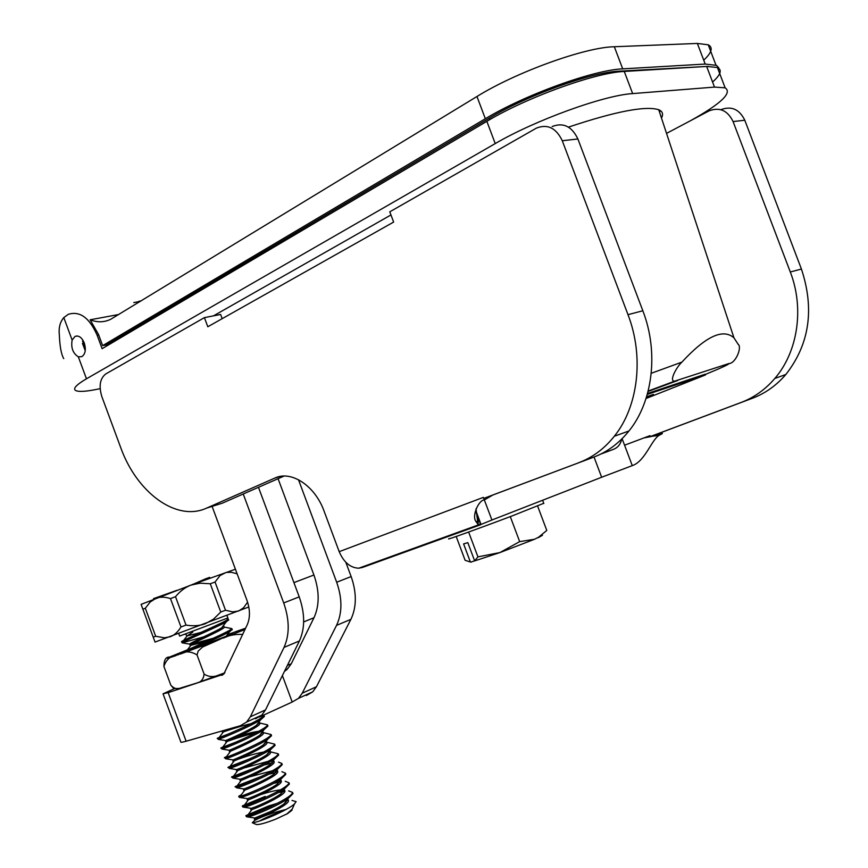 <?xml version="1.0" encoding="UTF-8"?>
<svg xmlns="http://www.w3.org/2000/svg" width="868" height="868" viewBox="0 0 868 868"><rect width="100%" height="100%" fill="white"/><g stroke="black" fill="none" stroke-linecap="round" stroke-linejoin="round"><path stroke-width="1.3" d="M227.036 635.3L232.711 633.727L191.524 649.492C201.593 644.902 222.881 635.647 229.64 631.709L232.114 629.398M203.6 636.895L182.096 642.852C182.291 641.702 216.859 627.26 226.19 621.965L228.555 619.817M227.872 617.962L179.643 636.081L178.743 633.629M226.722 618.526L228.251 618.992C227.134 621.651 176.931 642.363 181.77 641.821L182.139 642.797M263.959 714.939L263.937 715.232C263.46 719.854 213.257 740.708 217.434 738.212L218.291 739.395C221.503 738.56 250.613 726.451 260.65 719.778L264.382 716.436L264.122 715.753M217.434 738.212L229.488 733.59M259.771 723.011L267.507 724.867C267.094 729.684 216.892 750.56 221.014 747.869L221.948 749.073C225.409 748.259 253.977 736.389 264.067 729.597L267.952 726.082L267.68 725.355M221.014 747.869L236.953 741.739M263.329 732.614L271.076 734.512C270.74 739.525 220.537 760.411 224.584 757.525L225.604 758.751C229.293 757.97 257.329 746.339 267.496 739.438L271.521 735.728L271.25 734.968M224.584 757.525L226.505 756.592L230.693 751.08M266.888 742.216L274.657 744.158C274.386 749.355 224.183 770.263 228.154 767.182L229.271 768.44C233.21 767.67 260.715 756.267 270.924 749.279L275.102 745.362L274.809 744.581M228.154 767.182L250.331 758.621M270.447 751.818L278.227 753.804C278.031 759.196 227.828 780.115 231.734 776.849L232.939 778.14C237.116 777.381 264.1 766.194 274.353 759.12L278.682 755.008L278.378 754.194M231.734 776.849L256.44 767.29M250.244 781.46L241.25 784.997M278.487 762.137L281.807 763.449C281.688 769.037 231.474 789.978 235.304 786.516L236.628 787.829C241.033 787.092 267.496 776.122 277.771 768.983L282.252 764.654L281.948 763.807M264.024 765.034L272.216 763.026M235.304 786.516L262.158 776.111M281.872 771.717L285.388 773.095C285.333 778.878 235.119 799.829 238.884 796.173L239.329 797.388L240.317 797.54C244.95 796.802 270.892 786.05 281.199 778.846L285.832 774.299L285.507 773.431M268.874 774.191L276.046 772.498M238.884 796.173L241.282 794.784L244.928 789.956M264.859 797.866L245.384 805.547M285.246 781.287L288.968 782.752C288.99 788.73 238.765 809.692 242.465 805.851L242.91 807.056L244.006 807.24C248.866 806.513 274.299 795.978 284.617 788.708L289.413 783.956L289.077 783.055M273.583 783.392L279.854 781.981M242.465 805.851L265.228 796.401M270.99 806.513L269.188 807.11C259.456 810.43 252.501 813.218 248.346 815.486M288.621 790.867L292.549 792.408C292.635 798.582 242.411 819.566 246.045 815.519L246.49 816.734L247.716 816.951C252.783 816.224 277.706 805.905 288.035 798.593L292.993 793.612L292.646 792.679M278.161 792.647L283.619 791.475M246.045 815.519L268.744 805.916L277.662 803.215M291.995 800.437L296.107 801.62L294.426 804.018C291.409 806.73 284.856 810.397 274.755 815.03C263.763 819.826 256.277 822.387 252.295 822.734L254.584 820.499C262.049 816.408 272.541 812.73 286.071 809.464M291.887 809.497L292.017 810.202L287.601 813.598L275.981 819.045C266.085 822.918 259.565 824.752 256.451 824.546L256.027 824.361M259.445 821.052C265.988 817.363 273.811 814.054 282.903 811.146M200.953 632.425L187.152 635.886L192.859 632.056M186.728 635.864L186.143 634.519L184.971 634.313M206.302 641.419L190.287 645.477C186.598 645.564 223.532 629.842 224.237 627.325L224.194 627.011M220.776 636.211L193.184 643.741M189.842 644.273L189.712 644.132C189.202 643.21 214.32 632.316 221.666 627.814L223.749 625.817M227.427 635.951L227.297 635.409M255.387 722.849C246.859 723.977 227.622 730.411 223.412 731.898L230.704 728.491M259.456 732.353C251.243 733.21 231.463 739.829 227.047 741.489L225.962 741.869C222.794 743.366 259.738 727.536 259.912 723.587L259.803 723.087M261.691 731.073C256.733 731.181 249.018 732.928 238.548 736.292M225.962 741.869L225.658 740.578C227.438 739.883 248.639 730.78 256.407 725.355L259.467 722.382L259.912 723.587M221.937 749.073L229.282 750.245L229.543 751.525C226.418 753.164 263.362 737.312 263.492 733.221L263.373 732.711M229.282 750.245C231.257 749.572 252.078 740.632 259.879 735.142L263.047 732.017M267.442 751.428C258.881 752.654 249.344 755.182 238.819 759.012M225.604 758.762L232.906 759.912L233.112 761.182C230.042 762.961 266.997 747.098 267.062 742.867L266.932 742.335M232.906 759.912C235.087 759.25 255.517 750.495 263.34 744.928L266.617 741.663L267.062 742.878M268.288 761.29L244.364 767.887M236.259 769.677L236.682 770.838C233.666 772.759 270.621 756.885 270.642 752.513L270.501 751.97M236.237 769.623L236.541 769.59C238.906 768.94 258.957 760.346 266.812 754.726L270.187 751.308L270.632 752.523M272.4 770.784L249.756 776.817M239.839 779.355L240.262 780.495C237.289 782.567 274.255 766.683 274.212 762.158L274.071 761.594M239.807 779.28L240.176 779.269C242.736 778.629 262.396 770.209 270.274 764.534L273.767 760.954L274.212 762.169M243.431 789.045L243.843 790.162C240.924 792.365 277.879 776.48 277.793 771.815L277.641 771.229M243.387 788.947L243.821 788.947C246.555 788.318 265.847 780.072 273.745 774.343L277.348 770.6L277.793 771.815M281.633 789.771C276.274 790.162 269.351 791.768 260.877 794.589M247.011 798.734L247.413 799.819C244.548 802.173 281.514 786.278 281.373 781.46L281.221 780.864M246.968 798.614L247.467 798.636C250.385 798.007 269.275 789.945 277.196 784.173L280.917 780.256L281.373 781.471M244.006 807.24L251.123 808.325L250.537 808.282L250.993 809.486C248.183 811.981 285.149 796.075 284.943 791.117L284.791 790.498M251.123 808.325C254.205 807.707 272.693 799.819 280.635 794.003L284.498 789.913L284.943 791.128M254.563 819.153C251.818 821.801 288.784 805.873 288.523 800.773L288.36 800.144M270.632 811.504L254.78 818.014C258.024 817.396 276.111 809.703 284.086 803.844L288.078 799.569L288.523 800.784M646.291 397.728L647.463 397.338L646.248 397.859M646.226 397.924L651.933 395.797L646.193 398.011M646.302 397.674L653.691 395.114L646.172 398.097M646.595 396.719L648.906 395.949M648.917 395.982L653.42 394.419M647.278 394.419L705.51 374.922L646.042 398.488M647.539 393.464L705.228 374.195L705.51 374.922M659.81 110.236L659.04 110.659M107.816 345.312L107.404 344.205L489.302 118.157C526.442 95.708 591.238 72.228 618.656 71.209L708.169 66.391M660.776 110.887L659.365 111.647M703.731 60.185C711.782 52.612 713.29 47.48 708.234 44.8L697.362 43.443L705.207 64.058L716.48 65.36L718.661 67.693L718.541 70.503M705.207 64.058L622.714 68.865L614.327 46.742L697.362 43.443M107.578 344.65L102.652 345.638L485.342 118.732C524.695 94.883 593.723 69.874 622.714 68.865M712.574 82.026C720.733 74.735 722.339 69.885 717.391 67.487L706.66 66.456L624.255 71.447C595.296 72.521 526.247 97.552 486.85 121.336L102.12 348.686L97.14 335.243C89.426 317.688 79.791 310.711 68.257 314.335L63.809 317.59C60.022 322.017 58.536 327.844 59.349 335.07C59.827 346.603 61.292 354.448 63.733 358.625M212.096 506.391L246.946 600.287C250.147 609.51 250.266 617.604 247.304 624.602L223.77 674.143L168.164 692.642L163.043 693.814L174.251 688.693M298.494 479.722L336.675 582.233C342.361 598.616 342.317 612.992 336.545 625.372L302.227 693.207L298.516 698.328L292.212 702.017L282.393 675.564M336.545 625.372L350.9 619.351L316.44 686.74L312.719 691.839L306.404 695.528M255.268 718.086L255.528 718.791L261.821 715.091L265.51 709.905L299.417 640.953C305.113 628.356 305.048 613.665 299.221 596.869L258.469 487.295M163.108 694.009L180.804 741.901C180.436 742.552 182.204 742.324 186.121 741.218L240.371 725.735L246.642 722.024L250.32 716.805L284.031 647.409L299.417 640.953M278.075 478.691L313.923 575.007C319.543 591.195 319.565 605.441 313.988 617.723L291.29 663.738L287.124 669.412L284.433 671.409M259.445 717.011L292.212 702.017M614.327 46.742C585.13 47.187 516.113 72.142 476.966 96.5L110.757 319.261C104.225 322.408 97.346 322.592 90.12 319.793L98.496 334.43L102.652 345.638M350.9 619.351C356.694 607.058 356.781 592.79 351.149 576.569L336.675 582.233M299.221 596.869L283.706 602.935L243.224 493.99M283.706 602.935C289.586 619.893 289.706 634.725 284.031 647.409M141.224 300.827L138.793 301.348M118.742 314.509L90.12 319.793M345.811 562.269L351.149 576.569M285.767 802.553L284.921 802.726M286.624 814.173L292.223 809.117L294.274 804.365M141.104 604.378L155.036 642.081L141.104 604.378L191.025 585.075L235.412 569.213M153.549 637.047L155.687 636.277L164.432 637.796L170.15 636.776C174.305 635.246 177.918 631.969 180.989 626.967L170.486 598.584C164.92 596.826 160.059 596.739 155.925 598.323L150.186 602.012L145.314 608.24L155.687 636.277M145.314 608.24L143.209 609.086M237.105 573.791L231.279 572.272L226.125 572.435L220.071 575.527L215.058 582.027L210.273 583.773L200.117 583.177L191.025 585.075C185.318 587.202 180.143 591.075 175.51 596.685L170.486 598.584M215.058 582.027L225.517 610.247L232.646 611.886L238.678 611.007L243.561 607.763L247.597 602.186M175.51 596.685L186.023 625.09C193.184 626.295 199.618 625.839 205.336 623.712L213.463 619.177L220.754 612.048L225.517 610.247M220.754 612.048L210.273 583.773M180.989 626.967L186.023 625.09M155.036 642.081L248.812 606.992M191.752 584.804L192.88 584.262M153.593 599.224L153.528 598.627L177.083 590.273M153.723 599.17L153.528 598.627M192.913 584.37L205.542 578.847L209.665 577.372L209.947 578.121M205.835 579.629L205.542 578.847M224.248 627.076L231.821 628.606C230.921 631.361 181.748 651.705 185.242 651.434L191.524 649.492M194.866 683.81L223.206 673.438M242.736 634.465C234.675 633.965 226.808 635.702 219.137 639.683L202.515 647.061L198.175 651.098L197.036 654.949C190.385 650.891 184.081 650.859 178.114 654.852C170.942 655.503 166.2 659.365 163.9 666.429C163.987 659.919 165.864 656.805 169.542 657.087L171.875 656.067M179.166 688.443L173.763 688.574L170.844 685.21L163.9 666.429M170.844 685.21C173.535 688.172 176.334 689.246 179.22 688.443L197.003 682.975C201.137 682.085 203.503 679.134 204.121 674.121C209.058 677.224 214.418 677.355 220.212 674.501L224.888 672.808M197.036 654.949L204.121 674.121M235.13 631.871L244.483 628.584M100.135 388.658C86.854 391.544 78.641 392.141 75.483 390.426C72.858 388.517 76.514 384.643 86.464 378.806L495.237 143.578C534.851 120.326 603.889 95.241 632.653 93.592L714.505 87.093L725.127 87.82C732.516 92.757 721.134 103.628 690.971 120.446M738.386 344.639L733.97 337.869C723.142 328.158 705.793 336.241 681.901 362.119L651.25 373.283M568.453 127.129C615.586 111.375 645.673 105.581 658.736 109.737C662.599 111.364 663.51 114.131 661.481 118.037M738.234 344.281C742.249 347.612 735.37 363.659 728.979 363.529L674.903 381.074C668.577 382.115 676.074 367.424 681.901 362.119M213.506 315.844L390.969 214.949M72.131 340.072L75.039 336.404C78.738 335.178 81.82 337.381 84.283 343.001C86.203 349.478 85.389 354.036 81.863 356.65L78.337 356.846C72.901 353.352 70.829 347.753 72.131 340.072L63.809 317.59M140.356 301.359L133.791 302.585M84.478 343.544L83.653 343.706L85.346 348.73M83.653 343.706L82.449 343.359L85.238 350.661M82.916 340.191L82.568 341.58L83.751 342.372M82.449 343.359L84.153 342.665M666.537 133.39L709.178 110.822C719.702 106.905 727.666 110.486 733.08 121.563L744.798 120.24C739.438 109.292 731.518 105.755 721.048 109.628M480.471 524.804L362.509 567.444L358.712 568.215C350.26 567.802 343.75 562.28 339.193 551.657L324.089 511.154C315.041 485.733 291.214 470.141 274.863 478.062L280.017 476.467M621.64 439.143C620.696 444.145 617.94 447.562 613.372 449.385L600.743 454.094M622.106 438.676L624.569 445.208L646.41 436.995L650.295 436.506M594.027 457.024L601.643 477.248L632.273 465.617L624.569 445.208M646.443 436.984L649.969 435.66L650.306 436.55L661.883 432.253L662.327 433.609L654.949 434.835M650.523 436.474L658.964 435.421L662.327 433.609M632.273 465.617C644.957 461.429 651.271 440.336 658.964 435.421M646.259 437.049L650.306 436.55L741.207 402.426C754.097 397.555 765.294 389.558 774.82 378.459C797.725 352.017 804.495 308.444 790.292 271.988L733.08 121.563M744.798 120.24L801.424 269.058C814.672 309.116 809.486 344.26 785.865 374.477C776.383 385.49 765.229 393.421 752.393 398.271L661.893 432.253M601.643 477.248L491.928 520.008L483.758 498.406L492.84 495.02L484.409 499.903C478.919 499.805 471.541 515.766 475.914 521.418L477.986 524.261L480.709 524.717L478.355 518.446L477.986 524.261M480.655 524.587L491.928 520.008M475.588 511.068L478.355 518.446M476.022 508.789L477.671 521.766M492.84 495.02L593.82 457.1L483.736 498.406L483.357 497.375L339.193 551.657M284.064 476.065L222.219 503.212L206.617 508.106C176.497 522.113 136.699 492.601 120.641 447.4L101.86 396.654C98.659 386.076 99.961 378.513 105.755 373.956L204.414 317.634L207.81 326.759L393.638 222.067L389.786 211.814L536.37 128.138C547.502 123.723 556.138 127.922 562.269 140.735L577.893 138.978C571.828 126.327 563.245 122.193 552.156 126.554M206.617 508.106L274.863 478.062M579.065 462.568C592.681 457.414 604.432 448.647 614.327 436.246C638.154 406.723 644.316 356.867 627.998 314.672L562.269 140.735M222.186 318.654L220.624 314.455L204.414 317.634M577.893 138.978L642.841 310.766C658.975 352.441 652.736 401.721 628.964 430.973C619.09 443.255 607.372 451.968 593.82 457.1M449.288 538.561C442.962 541.437 479.678 528.221 512.359 515.831L543.748 503.299M474.622 560.815L470.912 562.106M537.628 506.087L546.786 530.446L538.616 537.183L534.579 539.245L499.968 552.558L519.672 541.621L534.579 539.245L538.616 537.183M510.286 516.612L519.672 541.621M456.199 536.489L465.118 560.305L470.38 562.019L463.599 543.91L467.819 542.641L474.655 560.902L477.932 556.865L499.968 552.558L474.655 560.902M468.644 532.051L477.932 556.865M470.38 562.019L471.161 562.149M542.467 535.274L538.247 537.693M478.301 519.889L477.682 520.116M648.385 396.09L648.656 396.828M652.703 394.604L652.975 395.341M618.938 71.935L618.656 71.209M489.845 119.589L489.302 118.157M221.709 675.347L222.577 674.989M302.227 693.207L316.44 686.74M250.32 716.805L265.51 709.905M287.373 665.43L291.29 663.738M303.659 621.933L313.988 617.723M476.966 96.5L485.342 118.732M313.923 575.007L293.916 582.612M186.121 741.218L168.164 692.642M245.633 628.193L227.351 634.682M189.777 648.873L169.542 657.087C165.224 659.051 167.437 658.53 176.171 655.524M180.251 654.092L215.069 641.235M223.141 638.143L245.047 629.463M486.85 121.336L495.237 143.578M632.653 93.592L624.255 71.447M706.66 66.456L714.505 87.093M98.692 334.95L97.14 335.243M728.979 363.529C729.565 364.072 721.677 367.717 705.326 374.455M648.07 391.435L677.832 380.477M86.464 378.806L78.337 356.846M752.393 398.271L741.207 402.426M801.424 269.058L790.292 271.988M642.841 310.766L627.998 314.672M226.96 615.52L227.893 618.016M228.251 618.992L228.696 620.197M263.937 715.232L264.382 716.447M267.507 724.867L267.952 726.082M271.076 734.512L271.532 735.717M274.657 744.158L275.102 745.362M278.227 753.804L278.682 755.008M281.807 763.449L282.252 764.654M285.388 773.095L285.832 774.299M288.968 782.752L289.413 783.956M292.549 792.408L292.993 793.612M256.451 824.546L252.295 822.734M189.853 644.284L190.298 645.488M223.792 626.132L224.237 627.325M221.948 731.019L222.392 732.223M263.047 732.028L263.492 733.232M254.129 817.949L254.574 819.164M649.166 396.665L648.895 395.927M653.691 395.114L653.409 394.387M298.516 698.328L312.719 691.839M246.642 722.024L261.821 715.091M284.954 670.356L287.124 669.412M708.234 44.8L715.959 65.122M218.28 739.395L225.658 740.578M260.628 719.789L256.407 725.355M264.056 729.608L259.879 735.142M267.496 739.438L263.34 744.928M229.271 768.44L236.541 769.59M270.924 749.279L266.812 754.726M232.939 778.14L240.176 779.269M274.353 759.131L270.274 764.534M236.628 787.84L243.821 788.947M277.771 768.983L273.745 774.343M240.317 797.54L247.467 798.636M281.199 778.846L277.196 784.173M284.617 788.708L280.635 794.003M247.716 816.951L254.78 818.014M288.035 798.593L284.086 803.844M225.908 636.559L229.64 631.709M189.712 644.132L182.096 642.852M221.666 627.814L226.19 621.965M291.789 809.594L292.017 810.202M292.223 809.117L294.426 804.018M187.141 650.154L190.765 645.488M183.625 640.41L187.152 635.886M223.412 731.898L219.148 737.475M227.047 741.489L222.826 747.033M234.262 760.78L230.194 766.14M237.821 770.502L233.883 775.699M241.369 780.223L237.582 785.236M248.487 799.678L244.982 804.321M252.046 809.399L248.693 813.859M255.604 819.132L254.584 820.499M231.821 628.606L232.266 629.81M197.025 682.964L220.212 674.501M717.391 67.487L725.127 87.82M733.97 337.869L658.736 109.737M674.903 381.074L648.168 391.045M77.241 335.97L75.039 336.404M651.976 436.289L660.222 434.618M643.926 437.928L651.26 436.528L646.237 437.06M646.41 437.016L650.403 436.517M785.865 374.477L774.82 378.459M358.712 568.215L478.93 524.717M481.002 524.413L476.478 512.326M477.693 521.95L475.914 521.418M628.964 430.973L614.327 436.246M543.824 503.505L542.609 500.261"/></g></svg>
